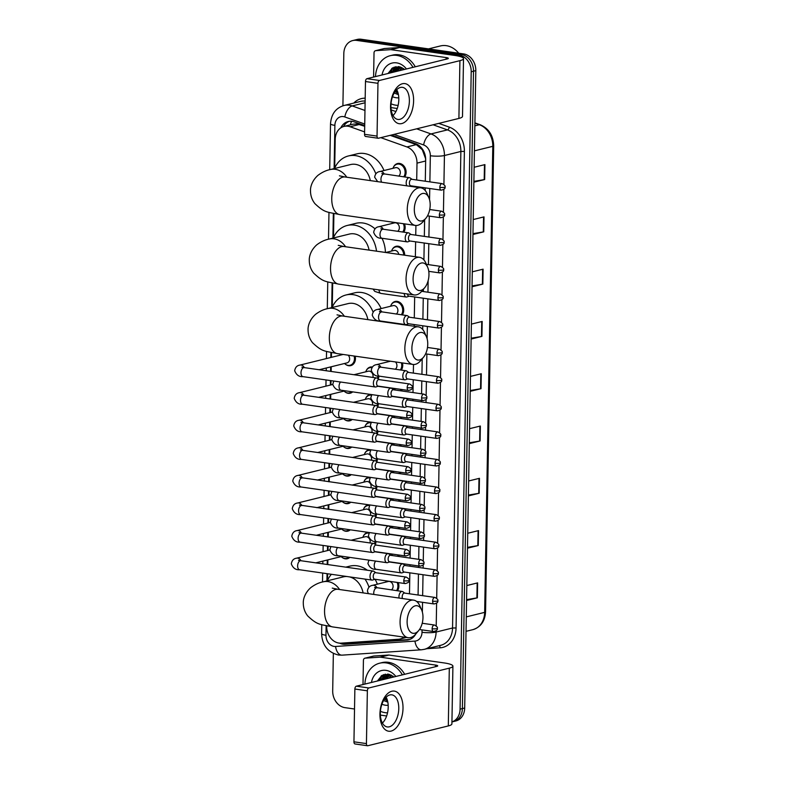 <?xml version="1.0" encoding="UTF-8"?>
<svg xmlns="http://www.w3.org/2000/svg" width="785" height="785" viewBox="0 0 785 785"><rect width="100%" height="100%" fill="white"/><g stroke="black" fill="none" stroke-linecap="round" stroke-linejoin="round"><path stroke-width="1.18" d="M404.501 223.862A8.105 6.565 76.2 0 1 403.716 232.164M392.098 249.787A8.105 6.565 76.2 0 1 396.072 246.304A8.105 6.565 76.2 0 1 398.152 246.205A8.105 6.565 76.2 0 1 404.667 255.203M391.136 304.963A8.105 6.565 76.2 0 1 395.11 301.479A8.105 6.565 76.2 0 1 397.181 301.381A8.105 6.565 76.2 0 1 403.068 306.66A8.105 6.565 76.2 0 1 402.273 314.922M402.46 362.945A8.105 6.565 76.2 0 1 401.302 370.098M401.655 389.478A8.105 6.565 76.2 0 1 402.077 391.018M401.174 417.07A8.105 6.565 76.2 0 1 401.596 418.601M400.684 444.653A8.105 6.565 76.2 0 1 401.115 446.184M400.203 472.236A8.105 6.565 76.2 0 1 400.635 473.777M399.722 499.829A8.105 6.565 76.2 0 1 400.154 501.36M399.241 527.412A8.105 6.565 76.2 0 1 399.673 528.943M398.76 554.995A8.105 6.565 76.2 0 1 399.192 556.536M398.28 582.588A8.105 6.565 76.2 0 1 397.455 590.781M393.54 167.028A8.105 6.565 76.2 0 1 397.514 163.545A8.105 6.565 76.2 0 1 399.594 163.447A8.105 6.565 76.2 0 1 405.482 168.726A8.105 6.565 76.2 0 1 404.677 176.988M366.291 370.549A8.105 6.565 76.2 0 1 370.255 367.066A8.105 6.565 76.2 0 1 372.335 366.968A8.105 6.565 76.2 0 1 372.375 366.968M378.851 376.084A8.105 6.565 76.2 0 1 378.262 378.939M378.37 403.667A8.105 6.565 76.2 0 1 377.781 406.522M377.889 431.259A8.105 6.565 76.2 0 1 377.3 434.115M377.408 458.842A8.105 6.565 76.2 0 1 376.82 461.698M376.928 486.425A8.105 6.565 76.2 0 1 376.339 489.281M376.447 514.018A8.105 6.565 76.2 0 1 375.858 516.873M375.966 541.601A8.105 6.565 76.2 0 1 375.377 544.456M355.163 356.174A8.105 6.565 76.2 0 1 350.728 365.624A8.105 6.565 76.2 0 1 348.648 365.722A8.105 6.565 76.2 0 1 345.596 364.377M352.691 391.872A8.105 6.565 76.2 0 1 350.247 393.207A8.105 6.565 76.2 0 1 348.167 393.305A8.105 6.565 76.2 0 1 345.115 391.97M352.21 419.465A8.105 6.565 76.2 0 1 349.767 420.799A8.105 6.565 76.2 0 1 347.686 420.897A8.105 6.565 76.2 0 1 344.635 419.553M351.719 447.048A8.105 6.565 76.2 0 1 349.286 448.382A8.105 6.565 76.2 0 1 347.205 448.48A8.105 6.565 76.2 0 1 344.144 447.136M351.238 474.64A8.105 6.565 76.2 0 1 348.805 475.965A8.105 6.565 76.2 0 1 346.725 476.063A8.105 6.565 76.2 0 1 343.663 474.729M350.758 502.223A8.105 6.565 76.2 0 1 348.324 503.558A8.105 6.565 76.2 0 1 346.244 503.656A8.105 6.565 76.2 0 1 343.182 502.312M350.277 529.806A8.105 6.565 76.2 0 1 347.843 531.141A8.105 6.565 76.2 0 1 345.763 531.239A8.105 6.565 76.2 0 1 342.702 529.895M349.796 557.399A8.105 6.565 76.2 0 1 347.363 558.724A8.105 6.565 76.2 0 1 345.282 558.822A8.105 6.565 76.2 0 1 342.221 557.487M364.691 126.297L357.263 123.922L353.064 124.187L344.056 126.395A15.2 12.305 -103.8 0 0 335.205 139.367L334.695 168.078M364.593 131.9L350.11 126.748A15.2 12.305 -103.8 0 0 347.951 126.218A15.2 12.305 -103.8 0 0 344.056 126.395M425.666 160.994L425.539 158.511L422.281 149.7L416.315 144.636L390.174 135.344M416.707 179.991L417.002 163.133A15.2 12.305 -103.8 0 0 406.934 146.942L380.794 137.65M409.485 593.784L409.849 572.834M409.966 566.201L409.986 564.729M410.104 558.096L410.329 545.251M410.447 538.618L410.476 537.146M410.584 530.513L410.81 517.658M410.928 511.025L410.957 509.553M411.065 502.92L411.291 490.075M411.409 483.442L411.438 481.97M411.546 475.337L411.772 462.493M411.889 455.849L411.919 454.387M412.037 447.754L412.253 434.9M412.37 428.267L412.4 426.795M412.517 420.161L412.733 407.317M412.851 400.684L412.881 399.212M412.998 392.578L413.224 379.734M413.332 373.091L413.489 364.505M414.156 326.246L414.186 324.558M414.294 317.925L414.666 296.975M415.363 256.734L415.628 241.8M415.746 235.166L415.913 225.472M416.58 187.222L416.59 186.624M326.707 625.88L326.697 626.342A15.2 12.305 -103.8 0 0 341.102 643.151L398.338 639.284A15.2 12.305 -103.8 0 0 400.065 639.019A15.2 12.305 -103.8 0 0 403.941 637.116M333.91 213.579L333.488 237.6M332.693 283.091L332.271 307.112M331.476 352.602L331.398 357.342M331.231 366.772L331.152 371.462M330.985 380.647L330.917 384.925M330.75 394.355L330.671 399.045M330.505 408.229L330.436 412.517M330.269 421.947L330.191 426.628M330.024 435.822L329.955 440.1M329.788 449.53L329.7 454.221M329.543 463.405L329.474 467.683M329.308 477.113L329.219 481.804M329.062 490.988L328.984 495.276M328.827 504.706L328.738 509.396M328.581 518.581L328.503 522.859M328.346 532.289L328.258 536.979M328.101 546.164L328.022 550.442M327.865 559.872L327.777 564.562M327.62 573.756L327.502 580.39M392.578 222.204A8.105 6.565 76.2 0 1 392.598 222.165A7.595 6.152 76.2 0 0 392.039 223.48M365.81 398.132A8.105 6.565 76.2 0 1 369.774 394.649A8.105 6.565 76.2 0 1 370.971 394.492M365.319 425.715A8.105 6.565 76.2 0 1 369.293 422.232A8.105 6.565 76.2 0 1 370.491 422.085M364.839 453.308A8.105 6.565 76.2 0 1 368.813 449.825A8.105 6.565 76.2 0 1 370.01 449.668M364.358 480.891A8.105 6.565 76.2 0 1 368.332 477.408A8.105 6.565 76.2 0 1 369.529 477.251M363.877 508.474A8.105 6.565 76.2 0 1 367.851 504.99A8.105 6.565 76.2 0 1 369.048 504.843M363.396 536.067A8.105 6.565 76.2 0 1 367.37 532.583A8.105 6.565 76.2 0 1 368.567 532.426M364.711 125.59L354.221 121.871A15.2 12.305 -103.8 0 0 352.053 121.332A15.2 12.305 -103.8 0 0 348.167 121.518A15.2 12.305 -103.8 0 0 340.818 127.837M343.487 126.562A15.2 12.305 76.2 0 1 349.335 121.302M387.496 700.691A20.263 16.416 76.2 0 1 385.18 698.218A20.263 16.416 76.2 0 0 387.496 700.691L384.699 698.836M380.156 680.32A20.263 16.416 76.2 0 1 381.137 675.983A20.263 16.416 76.2 0 0 380.156 680.32M398.093 93.189A20.263 16.416 76.2 0 1 395.787 90.717A20.263 16.416 76.2 0 0 398.093 93.189M390.763 72.828A20.263 16.416 76.2 0 1 391.744 68.481A20.263 16.416 76.2 0 0 390.763 72.828M342.908 105.808L343.82 53.537A15.2 12.305 76.2 0 1 352.671 40.575A15.2 12.305 76.2 0 1 356.567 40.388L458.98 55.038A15.2 12.305 76.2 0 1 471.206 71.769L460.079 709.14A15.2 12.305 76.2 0 1 451.934 721.906M354.526 709.012L344.919 707.638A15.2 12.305 76.2 0 1 332.693 690.918L333.35 653.463M352.671 40.575L357.293 39.436A15.2 12.305 76.2 0 1 361.178 39.25L463.592 53.91L461.286 54.469A15.2 12.305 76.2 0 1 473.512 71.2L462.385 708.58A15.2 12.305 76.2 0 1 453.524 721.543A15.2 12.305 76.2 0 0 462.385 708.58L473.512 71.2A15.2 12.305 76.2 0 0 461.286 54.469L358.873 39.819L461.286 54.469L458.98 55.038M354.977 40.006A15.2 12.305 76.2 0 1 358.873 39.819A15.2 12.305 76.2 0 0 354.977 40.006M382.462 679.761A20.263 16.416 76.2 0 1 382.903 677.278A20.263 16.416 76.2 0 0 382.462 679.761L383.953 676.238M383.1 676.533A20.263 16.416 76.2 0 1 383.747 674.58A20.263 16.416 76.2 0 0 383.1 676.533M393.069 72.259A20.263 16.416 76.2 0 1 393.511 69.777A20.263 16.416 76.2 0 0 393.069 72.259M393.707 69.031A20.263 16.416 76.2 0 1 394.355 67.078A20.263 16.416 76.2 0 0 393.707 69.031M425.293 181.217L425.666 159.865A15.2 12.305 -103.8 0 0 415.608 143.684L391.342 135.059M417.944 602.733L417.954 601.653M418.071 595.02L418.444 574.061M418.552 567.427L418.582 565.956M418.699 559.322L418.925 546.478M419.033 539.844L419.062 538.373M419.18 531.739L419.406 518.895M419.524 512.252L419.543 510.79M419.661 504.156L419.887 491.302M420.004 484.669L420.024 483.197M420.142 476.564L420.367 463.719M420.485 457.086L420.505 455.614M420.623 448.981L420.848 436.136M420.966 429.493L420.986 428.031M421.103 421.388L421.329 408.543M421.447 401.91L421.466 400.438M421.584 393.805L421.81 380.96M421.928 374.327L422.202 358.784M422.713 329.455L422.772 325.785M422.889 319.152L423.252 298.202M423.37 291.569L423.409 289.272M423.92 259.943L424.214 243.026M424.332 236.393L424.626 219.761M425.136 190.431L425.185 187.85M339.581 643.141A15.2 12.305 -103.8 0 0 345.106 644.259L406.944 640.079A15.2 12.305 -103.8 0 0 408.661 639.814A15.2 12.305 -103.8 0 0 415.658 634.182M409.799 639.461A15.2 12.305 76.2 0 1 409.25 639.51L347.412 643.69A15.2 12.305 76.2 0 1 342.957 643.033M392.431 68.001A20.263 16.416 -103.8 0 0 391.45 71.847M381.834 675.502A20.263 16.416 -103.8 0 0 380.853 679.349M463.592 53.91A15.2 12.305 76.2 0 1 475.818 70.63L464.691 708.011A15.2 12.305 76.2 0 1 455.84 720.973L451.934 721.935M468.409 495.07L478.732 493.343A4.053 0.736 1 0 0 479.184 493.255L468.39 495.904M468.655 480.969L479.449 478.31L479.184 493.255M467.497 547.351L477.82 545.624A4.053 0.736 1 0 0 478.271 545.536L467.477 548.195M467.742 533.25L478.536 530.601L478.271 545.536M466.584 599.642L476.907 597.915A4.053 0.736 1 0 0 477.358 597.817L466.565 600.476M466.83 585.541L477.623 582.882L477.358 597.817M471.147 338.217L481.47 336.49A4.053 0.736 1 0 0 481.921 336.392L471.128 339.051M471.392 324.117L482.186 321.457L481.921 336.392M472.06 285.926L482.382 284.199A4.053 0.736 1 0 0 482.834 284.111L472.04 286.77M472.305 271.826L483.099 269.176L482.834 284.111M472.972 233.645L483.295 231.918A4.053 0.736 1 0 0 483.746 231.83L472.953 234.48M473.218 219.545L484.011 216.886L483.746 231.83M473.885 181.355L484.208 179.637A4.053 0.736 1 0 0 484.659 179.539L473.865 182.198M474.13 167.264L484.924 164.605L484.659 179.539M469.322 442.779L479.645 441.052A4.053 0.736 1 0 0 480.096 440.964L469.302 443.623M469.567 428.679L480.361 426.029L480.096 440.964M470.235 390.498L480.557 388.771A4.053 0.736 1 0 0 481.009 388.683L470.215 391.332M470.48 376.398L481.274 373.738L481.009 388.683M390.537 106.495A20.263 11.294 -81.9 0 1 402.42 83.74A20.263 11.294 -81.9 0 1 413.607 100.823A20.263 11.294 -81.9 0 1 401.724 123.579A20.263 11.294 -81.9 0 1 390.537 106.495M409.377 101.108A16.21 9.037 98.1 0 0 402.45 87.341A16.21 9.037 98.1 0 0 390.92 105.651A16.21 9.037 98.1 0 0 397.858 119.428A16.21 9.037 98.1 0 0 409.377 101.108M396.719 89.686A16.21 9.037 -81.9 0 1 398.819 99.597A16.21 9.037 -81.9 0 1 393.02 115.572M373.601 77.048L374.023 52.87A2.532 2.051 -103.8 0 1 375.505 50.701L384.15 48.572A2.532 2.051 76.2 0 1 384.444 48.533L399.251 47.532A2.532 2.051 76.2 0 1 399.614 47.542L454.8 55.441A20.263 3.689 -179 0 1 463.513 58.639A20.263 3.689 -179 0 1 459.912 60.661L379.449 80.472A2.532 1.413 98.1 0 0 377.968 83.318L365.476 81.532A2.532 1.413 -81.9 0 1 366.958 78.686L447.421 58.875A5.063 0.922 1 0 0 448.323 58.375A5.063 0.922 1 0 0 446.145 57.57L390.959 49.671A2.532 2.051 -103.8 0 0 390.596 49.661L375.789 50.662A2.532 2.051 -103.8 0 0 375.505 50.701M463.513 58.639L462.512 116.396A20.263 3.689 -179 0 1 458.901 118.427L378.439 138.238A2.532 1.413 98.1 0 1 378.125 138.248A2.532 1.413 98.1 0 1 377.045 136.099L377.968 83.318M365.957 136.443A2.532 1.413 -81.9 0 1 365.633 136.462A2.532 1.413 -81.9 0 1 364.554 134.313L365.476 81.532M397.23 108.477L390.959 107.584M428.502 48.886L440.444 45.942A22.794 18.467 76.2 0 1 446.282 45.667A22.794 18.467 76.2 0 1 458.705 53.203M393.207 72.22A22.794 18.467 76.2 0 1 393.501 69.816M398.123 105.367A25.326 20.518 76.2 0 1 395.856 105.19A25.326 20.518 76.2 0 1 391.018 103.806M375.495 76.587A25.326 20.518 76.2 0 1 390.233 55.696A25.326 20.518 76.2 0 1 396.729 55.392A25.326 20.518 76.2 0 1 412.988 67.353M390.233 55.696L392.549 55.127A25.326 20.518 76.2 0 1 399.035 54.822A25.326 20.518 76.2 0 1 415.294 66.784M404.569 69.423L399.114 66.715L392.51 67.961L388.006 73.505M382.04 74.977A17.731 14.356 76.2 0 1 396.592 62.859A17.731 14.356 76.2 0 1 406.453 68.962M398.79 97.791A17.731 14.356 76.2 0 1 395.983 97.713A17.731 14.356 76.2 0 1 392.529 96.722M398.741 66.647L390.989 72.769M398.083 66.813L391.705 72.593M396.189 90.236L397.328 90.913M398.947 66.686L397.72 66.892M395.836 90.658L397.563 91.521M399.339 66.754L394.59 71.886M399.084 66.705L393.874 72.063M400.605 67.088L397.475 71.17M400.262 66.98L396.759 71.347M402.097 67.726L400.36 70.464M401.704 67.53L399.643 70.64M403.755 68.756L403.245 69.757M403.323 68.452L402.519 69.934M394.198 93.032L397.72 94.386M397.916 66.862L397.318 67.736M396.788 68.638L395.571 71.641M395.728 66.715L394.433 68.442M393.903 69.355L392.686 72.348M392.284 68.099L389.802 73.064M395.12 91.58L398.172 93.484M398.397 66.607L397.858 67.363M397.445 68.03L395.934 71.553M396.052 66.666L394.973 68.069M394.561 68.737L393.049 72.259M392.843 67.765L390.165 72.976M395.297 91.335L398.103 93.199M414.313 209.173A13.924 7.762 98.1 0 0 425.941 218.171A13.924 7.762 98.1 0 0 430.18 205.268A13.924 7.762 98.1 0 0 428.865 197.732A13.924 7.762 98.1 0 0 420.073 194.749A13.924 7.762 98.1 0 0 414.313 209.173M425.941 218.171L423.125 221.566A18.997 10.588 -81.9 0 1 415.393 225.423A18.997 10.588 -81.9 0 1 407.268 209.281A18.997 10.588 -81.9 0 1 420.77 187.821A18.997 10.588 -81.9 0 1 427.109 193.689L428.865 197.732M370.294 180.599A18.997 15.386 -103.8 0 0 355.409 164.34A18.997 15.386 -103.8 0 0 350.542 164.565L330.348 169.54C326.246 170.306 322.125 172.229 317.984 175.32C311.341 181.237 310.32 188.096 310.497 190.696C310.487 195.593 311.969 199.92 314.932 203.668C325.049 213.206 327.011 211.783 339.876 214.619L415.393 225.423M334.508 168.51A27.858 22.569 76.2 0 1 348.422 155.96A27.858 22.569 76.2 0 1 355.556 155.626A27.858 22.569 76.2 0 1 375.809 173.789M348.422 155.96L357.067 153.831A27.858 22.569 76.2 0 1 364.211 153.497A27.858 22.569 76.2 0 1 384.012 170.522M413.096 278.685A13.924 7.762 98.1 0 0 424.724 287.693A13.924 7.762 98.1 0 0 428.963 274.779A13.924 7.762 98.1 0 0 427.648 267.253A13.924 7.762 98.1 0 0 418.866 264.27A13.924 7.762 98.1 0 0 413.096 278.685M424.724 287.693L421.908 291.078A18.997 10.588 -81.9 0 1 414.176 294.934A18.997 10.588 -81.9 0 1 406.051 278.793A18.997 10.588 -81.9 0 1 419.563 257.333A18.997 10.588 -81.9 0 1 425.902 263.201L427.648 267.253M369.078 250.111A18.997 15.386 -103.8 0 0 354.192 233.851A18.997 15.386 -103.8 0 0 349.325 234.077L329.141 239.052C325.029 239.817 320.908 241.741 316.767 244.832C310.134 250.749 309.113 257.608 309.28 260.208C309.28 265.104 310.752 269.432 313.725 273.18C323.832 282.728 325.795 281.295 338.659 284.131L414.176 294.934M333.301 238.022A27.858 22.569 76.2 0 1 347.205 225.472A27.858 22.569 76.2 0 1 354.339 225.138A27.858 22.569 76.2 0 1 376.515 251.171M347.205 225.472L355.86 223.342A27.858 22.569 76.2 0 1 362.994 223.009A27.858 22.569 76.2 0 1 374.965 228.818M382.001 238.267A27.858 22.569 76.2 0 1 385.415 252.446M411.889 348.197A13.924 7.762 98.1 0 0 423.517 357.204A13.924 7.762 98.1 0 0 427.746 344.291A13.924 7.762 98.1 0 0 426.441 336.765A13.924 7.762 98.1 0 0 417.649 333.782A13.924 7.762 98.1 0 0 411.889 348.197M423.517 357.204L420.691 360.59A18.997 10.588 -81.9 0 1 412.969 364.446A18.997 10.588 -81.9 0 1 404.844 348.314A18.997 10.588 -81.9 0 1 418.346 326.845A18.997 10.588 -81.9 0 1 424.685 332.722L426.441 336.765M367.871 319.623A18.997 15.386 -103.8 0 0 352.975 303.363A18.997 15.386 -103.8 0 0 348.108 303.599L327.924 308.564C323.812 309.329 319.691 311.252 315.55 314.343C308.917 320.26 307.897 327.119 308.063 329.72C308.063 334.616 309.545 338.943 312.509 342.692C322.615 352.239 324.578 350.816 337.452 353.642L412.969 364.446M332.084 307.543A27.858 22.569 76.2 0 1 345.989 294.983A27.858 22.569 76.2 0 1 353.132 294.65A27.858 22.569 76.2 0 1 373.111 312.106M345.989 294.983L354.643 292.854A27.858 22.569 76.2 0 1 361.787 292.52A27.858 22.569 76.2 0 1 381.157 308.564M375.142 319.515A27.858 22.569 76.2 0 1 375.308 320.682M407.121 621.475A13.924 7.762 98.1 0 0 418.748 630.473A13.924 7.762 98.1 0 0 422.978 617.569A13.924 7.762 98.1 0 0 421.673 610.033A13.924 7.762 98.1 0 0 412.881 607.05A13.924 7.762 98.1 0 0 407.121 621.475M418.748 630.473L415.922 633.868A18.997 10.588 -81.9 0 1 408.19 637.724A18.997 10.588 -81.9 0 1 400.075 621.583A18.997 10.588 -81.9 0 1 413.577 600.123A18.997 10.588 -81.9 0 1 419.916 605.991L421.673 610.033M346.97 576.524A18.997 15.386 -103.8 0 0 343.339 576.867L323.155 581.842C319.044 582.607 314.922 584.531 310.781 587.622C304.148 593.538 303.128 600.397 303.295 602.998C303.295 607.894 304.776 612.221 307.74 615.97C317.846 625.508 319.809 624.085 332.683 626.921L408.19 637.724M327.316 580.812A27.858 22.569 76.2 0 1 331.417 574.296M345.783 567.143L349.875 566.132A27.858 22.569 76.2 0 1 357.008 565.799A27.858 22.569 76.2 0 1 367.292 570.224M363.092 592.901A18.997 15.386 -103.8 0 0 349.443 576.877M365.005 579.104A27.858 22.569 76.2 0 1 368.989 587.151M375.073 579.261A27.858 22.569 76.2 0 1 377.349 584.177M354.084 356.027A7.595 6.152 76.2 0 1 350.031 365.27A7.595 6.152 76.2 0 1 348.089 365.368A7.595 6.152 76.2 0 1 344.527 363.494M379.204 379.616L377.31 378.252A4.563 2.541 98.1 0 0 376.633 377.968A4.563 2.541 98.1 0 0 376.064 377.997A4.563 2.541 98.1 0 0 373.385 383.119A4.563 2.541 98.1 0 0 375.338 386.995A4.563 2.541 98.1 0 0 375.907 386.966A4.563 2.541 98.1 0 0 376.074 386.917A4.563 2.541 98.1 0 0 376.231 386.848M407.16 387.672A3.297 1.835 98.1 0 1 409.505 383.953L378.949 379.577A3.297 1.835 98.1 0 0 378.537 379.606A3.297 1.835 98.1 0 0 376.614 383.296A3.297 1.835 98.1 0 0 378.017 386.102L408.573 390.469C411.615 389.733 412.871 388.663 412.331 387.27A3.297 0.599 1 0 1 411.742 387.604A3.297 0.599 -179 0 1 407.16 387.672A3.297 1.835 98.1 0 0 408.573 390.469M348.206 355.183A4.563 3.689 76.2 0 1 349.59 359.707A4.563 3.689 76.2 0 1 346.999 362.886L319.152 369.745M351.7 391.735A7.595 6.152 76.2 0 1 349.551 392.863A7.595 6.152 76.2 0 1 347.598 392.951A7.595 6.152 76.2 0 1 344.046 391.087M378.723 407.199L376.829 405.835A4.563 2.541 98.1 0 0 376.152 405.551A4.563 2.541 98.1 0 0 375.583 405.59A4.563 2.541 98.1 0 0 372.904 410.702A4.563 2.541 98.1 0 0 374.857 414.578A4.563 2.541 98.1 0 0 375.426 414.549A4.563 2.541 98.1 0 0 375.583 414.5A4.563 2.541 98.1 0 0 375.75 414.441M406.679 415.255A3.297 1.835 98.1 0 1 409.024 411.536L378.468 407.17A3.297 1.835 98.1 0 0 378.056 407.189A3.297 1.835 98.1 0 0 376.123 410.889A3.297 1.835 98.1 0 0 377.536 413.685L408.092 418.062C411.134 417.316 412.39 416.246 411.85 414.853A3.297 0.599 1 0 1 411.262 415.186A3.297 0.599 -179 0 1 406.679 415.255A3.297 1.835 98.1 0 0 408.092 418.062M351.219 419.318A7.595 6.152 76.2 0 1 349.07 420.446A7.595 6.152 76.2 0 1 347.117 420.534A7.595 6.152 76.2 0 1 343.565 418.67M378.242 434.792L376.349 433.418A4.563 2.541 98.1 0 0 375.672 433.143A4.563 2.541 98.1 0 0 375.102 433.173A4.563 2.541 98.1 0 0 372.424 438.295A4.563 2.541 98.1 0 0 374.376 442.171A4.563 2.541 98.1 0 0 374.945 442.132A4.563 2.541 98.1 0 0 375.102 442.083A4.563 2.541 98.1 0 0 375.269 442.024M406.198 442.848A3.297 1.835 98.1 0 1 408.543 439.129L377.987 434.753A3.297 1.835 98.1 0 0 377.575 434.772A3.297 1.835 98.1 0 0 375.642 438.472A3.297 1.835 98.1 0 0 377.055 441.268L407.611 445.644C410.653 444.899 411.909 443.839 411.369 442.446A3.297 0.599 1 0 1 410.781 442.769A3.297 0.599 -179 0 1 406.198 442.848A3.297 1.835 98.1 0 0 407.611 445.644M350.738 446.91A7.595 6.152 76.2 0 1 348.589 448.029A7.595 6.152 76.2 0 1 346.636 448.127A7.595 6.152 76.2 0 1 343.074 446.253M377.762 462.375L375.868 461.011A4.563 2.541 98.1 0 0 375.191 460.726A4.563 2.541 98.1 0 0 374.622 460.756A4.563 2.541 98.1 0 0 371.943 465.878A4.563 2.541 98.1 0 0 373.896 469.754A4.563 2.541 98.1 0 0 374.465 469.724A4.563 2.541 98.1 0 0 374.622 469.675A4.563 2.541 98.1 0 0 374.779 469.607M405.717 470.431A3.297 1.835 98.1 0 1 408.063 466.712L377.507 462.336A3.297 1.835 98.1 0 0 377.094 462.365A3.297 1.835 98.1 0 0 375.161 466.064A3.297 1.835 98.1 0 0 376.574 468.861L407.13 473.227C410.172 472.491 411.428 471.422 410.889 470.029A3.297 0.599 1 0 1 410.3 470.362A3.297 0.599 -179 0 1 405.717 470.431A3.297 1.835 98.1 0 0 407.13 473.227M350.257 474.493A7.595 6.152 76.2 0 1 348.108 475.622A7.595 6.152 76.2 0 1 346.156 475.71A7.595 6.152 76.2 0 1 342.594 473.846M377.281 489.958L375.387 488.594A4.563 2.541 98.1 0 0 374.71 488.319A4.563 2.541 98.1 0 0 374.141 488.349A4.563 2.541 98.1 0 0 371.462 493.471A4.563 2.541 98.1 0 0 373.415 497.337A4.563 2.541 98.1 0 0 373.984 497.307A4.563 2.541 98.1 0 0 374.141 497.258A4.563 2.541 98.1 0 0 374.298 497.199M405.237 498.024A3.297 1.835 98.1 0 1 407.582 494.295L377.026 489.928A3.297 1.835 98.1 0 0 376.614 489.948A3.297 1.835 98.1 0 0 374.68 493.647A3.297 1.835 98.1 0 0 376.093 496.444L406.65 500.82C409.691 500.074 410.938 499.005 410.408 497.611A3.297 0.599 1 0 1 409.819 497.945A3.297 0.599 -179 0 1 405.237 498.024A3.297 1.835 98.1 0 0 406.65 500.82M349.767 502.076A7.595 6.152 76.2 0 1 347.627 503.205A7.595 6.152 76.2 0 1 345.675 503.293A7.595 6.152 76.2 0 1 342.113 501.429M376.8 517.551L374.906 516.187A4.563 2.541 98.1 0 0 374.219 515.902A4.563 2.541 98.1 0 0 373.66 515.931A4.563 2.541 98.1 0 0 370.981 521.054A4.563 2.541 98.1 0 0 372.934 524.929A4.563 2.541 98.1 0 0 373.503 524.89A4.563 2.541 98.1 0 0 373.66 524.851A4.563 2.541 98.1 0 0 373.817 524.782M404.756 525.607A3.297 1.835 98.1 0 1 407.101 521.888L376.545 517.511A3.297 1.835 98.1 0 0 376.133 517.531A3.297 1.835 98.1 0 0 374.2 521.23A3.297 1.835 98.1 0 0 375.613 524.027L406.169 528.403C409.211 527.657 410.457 526.598 409.927 525.204A3.297 0.599 1 0 1 409.338 525.528A3.297 0.599 -179 0 1 404.756 525.607A3.297 1.835 98.1 0 0 406.169 528.403M349.286 529.669A7.595 6.152 76.2 0 1 347.137 530.788A7.595 6.152 76.2 0 1 345.194 530.886A7.595 6.152 76.2 0 1 341.632 529.021M376.319 545.133L374.416 543.769A4.563 2.541 98.1 0 0 373.738 543.485A4.563 2.541 98.1 0 0 373.179 543.514A4.563 2.541 98.1 0 0 370.5 548.636A4.563 2.541 98.1 0 0 372.453 552.512A4.563 2.541 98.1 0 0 373.022 552.483A4.563 2.541 98.1 0 0 373.179 552.434A4.563 2.541 98.1 0 0 373.336 552.365M404.275 553.189A3.297 1.835 98.1 0 1 406.62 549.471L376.064 545.094A3.297 1.835 98.1 0 0 375.652 545.124A3.297 1.835 98.1 0 0 373.719 548.823A3.297 1.835 98.1 0 0 375.132 551.619L405.688 555.986C408.73 555.25 409.976 554.181 409.446 552.787A3.297 0.599 1 0 1 408.857 553.121A3.297 0.599 -179 0 1 404.275 553.189A3.297 1.835 98.1 0 0 405.688 555.986M348.805 557.252A7.595 6.152 76.2 0 1 346.656 558.38A7.595 6.152 76.2 0 1 344.713 558.469A7.595 6.152 76.2 0 1 341.151 556.604M375.838 572.726L373.935 571.352A4.563 2.541 98.1 0 0 373.258 571.078A4.563 2.541 98.1 0 0 372.689 571.107A4.563 2.541 98.1 0 0 370.02 576.229A4.563 2.541 98.1 0 0 371.972 580.095A4.563 2.541 98.1 0 0 372.541 580.066A4.563 2.541 98.1 0 0 372.698 580.017A4.563 2.541 98.1 0 0 372.855 579.958M403.794 580.782A3.297 1.835 98.1 0 1 406.139 577.053L375.583 572.687A3.297 1.835 98.1 0 0 375.171 572.707A3.297 1.835 98.1 0 0 373.238 576.406A3.297 1.835 98.1 0 0 374.651 579.202L405.197 583.579C408.249 582.833 409.495 581.764 408.956 580.37A3.297 0.599 1 0 1 408.377 580.704A3.297 0.599 -179 0 1 403.794 580.782A3.297 1.835 98.1 0 0 405.197 583.579M353.966 374.72L368.224 371.217A4.563 3.689 76.2 0 1 369.392 371.158A4.563 3.689 76.2 0 1 372.885 377.428M393.619 389.802L391.715 388.438A4.563 2.541 98.1 0 0 391.038 388.153A4.563 2.541 98.1 0 0 390.469 388.183A4.563 2.541 98.1 0 0 387.819 392.804A4.563 2.541 98.1 0 0 389.752 397.181A4.563 2.541 98.1 0 0 390.312 397.151A4.563 2.541 98.1 0 0 390.479 397.102A4.563 2.541 98.1 0 0 390.636 397.033M365.751 371.825A7.595 6.152 76.2 0 1 369.804 367.694A7.595 6.152 76.2 0 1 371.747 367.606A7.595 6.152 76.2 0 1 371.923 367.635M421.574 397.858A3.297 1.835 98.1 0 1 423.92 394.139L393.363 389.762A3.297 1.835 98.1 0 0 392.951 389.792A3.297 1.835 98.1 0 0 391.018 393.491A3.297 1.835 98.1 0 0 392.421 396.288L422.978 400.654C426.029 399.918 427.275 398.849 426.736 397.455A3.297 0.599 1 0 1 426.157 397.789A3.297 0.599 -179 0 1 421.574 397.858A3.297 1.835 98.1 0 0 422.978 400.654M377.86 375.907A7.595 6.152 76.2 0 1 377.477 378.37M353.476 402.312L367.743 398.8A4.563 3.689 76.2 0 1 368.911 398.741A4.563 3.689 76.2 0 1 372.404 405.021M393.138 417.394L391.234 416.021A4.563 2.541 98.1 0 0 390.557 415.746A4.563 2.541 98.1 0 0 389.988 415.775A4.563 2.541 98.1 0 0 387.339 420.397A4.563 2.541 98.1 0 0 389.272 424.763A4.563 2.541 98.1 0 0 389.831 424.734A4.563 2.541 98.1 0 0 389.998 424.685A4.563 2.541 98.1 0 0 390.155 424.626M365.27 399.408A7.595 6.152 76.2 0 1 369.323 395.277A7.595 6.152 76.2 0 1 371.266 395.189A7.595 6.152 76.2 0 1 371.442 395.218M421.094 425.45A3.297 1.835 98.1 0 1 423.429 421.722L392.873 417.355A3.297 1.835 98.1 0 0 392.471 417.375A3.297 1.835 98.1 0 0 390.537 421.074A3.297 1.835 98.1 0 0 391.941 423.871L422.497 428.247C425.539 427.501 426.795 426.432 426.255 425.038A3.297 0.599 1 0 1 425.676 425.372A3.297 0.599 -179 0 1 421.094 425.45A3.297 1.835 98.1 0 0 422.497 428.247M377.379 403.49A7.595 6.152 76.2 0 1 376.996 405.953M352.995 429.895L367.262 426.383A4.563 3.689 76.2 0 1 368.43 426.334A4.563 3.689 76.2 0 1 371.913 432.604M392.657 444.977L390.753 443.613A4.563 2.541 98.1 0 0 390.076 443.329A4.563 2.541 98.1 0 0 389.507 443.358A4.563 2.541 98.1 0 0 386.858 447.98A4.563 2.541 98.1 0 0 388.791 452.356A4.563 2.541 98.1 0 0 389.35 452.327A4.563 2.541 98.1 0 0 389.517 452.278A4.563 2.541 98.1 0 0 389.674 452.209M364.789 426.991A7.595 6.152 76.2 0 1 368.842 422.87A7.595 6.152 76.2 0 1 370.785 422.772A7.595 6.152 76.2 0 1 370.962 422.801M420.613 453.033A3.297 1.835 98.1 0 1 422.948 449.314L392.392 444.938A3.297 1.835 98.1 0 0 391.99 444.958A3.297 1.835 98.1 0 0 390.057 448.657A3.297 1.835 98.1 0 0 391.46 451.453L422.016 455.83C425.058 455.094 426.314 454.024 425.774 452.631A3.297 0.599 1 0 1 425.195 452.955A3.297 0.599 -179 0 1 420.613 453.033A3.297 1.835 98.1 0 0 422.016 455.83M376.898 431.073A7.595 6.152 76.2 0 1 376.515 433.546M352.514 457.488L366.781 453.975A4.563 3.689 76.2 0 1 367.949 453.916A4.563 3.689 76.2 0 1 371.433 460.187M392.176 472.56L390.273 471.196A4.563 2.541 98.1 0 0 389.596 470.912A4.563 2.541 98.1 0 0 389.026 470.941A4.563 2.541 98.1 0 0 386.377 475.573A4.563 2.541 98.1 0 0 388.3 479.939A4.563 2.541 98.1 0 0 388.869 479.91A4.563 2.541 98.1 0 0 389.036 479.861A4.563 2.541 98.1 0 0 389.193 479.792M364.309 454.584A7.595 6.152 76.2 0 1 368.361 450.453A7.595 6.152 76.2 0 1 370.304 450.364A7.595 6.152 76.2 0 1 370.481 450.394M420.132 480.616A3.297 1.835 98.1 0 1 422.467 476.897L391.911 472.521A3.297 1.835 98.1 0 0 391.509 472.55A3.297 1.835 98.1 0 0 389.576 476.25A3.297 1.835 98.1 0 0 390.979 479.046L421.535 483.413C424.577 482.677 425.833 481.607 425.293 480.214A3.297 0.599 1 0 1 424.714 480.548A3.297 0.599 -179 0 1 420.132 480.616A3.297 1.835 98.1 0 0 421.535 483.413M376.417 458.666A7.595 6.152 76.2 0 1 376.035 461.129M352.033 485.071L366.301 481.558A4.563 3.689 76.2 0 1 367.468 481.509A4.563 3.689 76.2 0 1 370.952 487.779M391.695 500.153L389.792 498.779A4.563 2.541 98.1 0 0 389.115 498.504A4.563 2.541 98.1 0 0 388.546 498.534A4.563 2.541 98.1 0 0 385.896 503.156A4.563 2.541 98.1 0 0 387.819 507.522A4.563 2.541 98.1 0 0 388.389 507.493A4.563 2.541 98.1 0 0 388.555 507.444A4.563 2.541 98.1 0 0 388.712 507.385M363.818 482.167A7.595 6.152 76.2 0 1 367.88 478.045A7.595 6.152 76.2 0 1 369.823 477.947A7.595 6.152 76.2 0 1 369.99 477.977M419.651 508.209A3.297 1.835 98.1 0 1 421.987 504.49L391.43 500.114A3.297 1.835 98.1 0 0 391.018 500.133A3.297 1.835 98.1 0 0 389.095 503.833A3.297 1.835 98.1 0 0 390.498 506.629L421.054 511.006C424.096 510.26 425.352 509.19 424.813 507.797A3.297 0.599 1 0 1 424.224 508.13A3.297 0.599 -179 0 1 419.651 508.209A3.297 1.835 98.1 0 0 421.054 511.006M375.936 486.249A7.595 6.152 76.2 0 1 375.544 488.712M351.552 512.654L365.81 509.141A4.563 3.689 76.2 0 1 366.988 509.092A4.563 3.689 76.2 0 1 370.471 515.362M391.215 527.736L389.311 526.372A4.563 2.541 98.1 0 0 388.634 526.087A4.563 2.541 98.1 0 0 388.065 526.117A4.563 2.541 98.1 0 0 385.415 530.738A4.563 2.541 98.1 0 0 387.339 535.115A4.563 2.541 98.1 0 0 387.908 535.085A4.563 2.541 98.1 0 0 388.075 535.036A4.563 2.541 98.1 0 0 388.232 534.968M363.337 509.759A7.595 6.152 76.2 0 1 367.4 505.628A7.595 6.152 76.2 0 1 369.342 505.54A7.595 6.152 76.2 0 1 369.509 505.56M419.17 535.792A3.297 1.835 98.1 0 1 421.506 532.073L390.95 527.697A3.297 1.835 98.1 0 0 390.537 527.716A3.297 1.835 98.1 0 0 388.614 531.416A3.297 1.835 98.1 0 0 390.017 534.212L420.574 538.588C423.615 537.853 424.871 536.783 424.332 535.39A3.297 0.599 1 0 1 423.743 535.713A3.297 0.599 -179 0 1 419.17 535.792A3.297 1.835 98.1 0 0 420.574 538.588M375.456 513.832A7.595 6.152 76.2 0 1 375.063 516.304M351.072 540.247L365.329 536.734A4.563 3.689 76.2 0 1 366.497 536.675A4.563 3.689 76.2 0 1 369.99 542.955M390.734 555.319L388.83 553.955A4.563 2.541 98.1 0 0 388.153 553.67A4.563 2.541 98.1 0 0 387.584 553.71A4.563 2.541 98.1 0 0 384.935 558.331A4.563 2.541 98.1 0 0 386.858 562.698A4.563 2.541 98.1 0 0 387.427 562.668A4.563 2.541 98.1 0 0 387.594 562.619A4.563 2.541 98.1 0 0 387.751 562.551M362.856 537.342A7.595 6.152 76.2 0 1 366.919 533.211A7.595 6.152 76.2 0 1 368.862 533.123A7.595 6.152 76.2 0 1 369.028 533.152M418.69 563.375A3.297 1.835 98.1 0 1 421.025 559.656L390.469 555.289A3.297 1.835 98.1 0 0 390.057 555.309A3.297 1.835 98.1 0 0 388.133 559.008A3.297 1.835 98.1 0 0 389.537 561.805L420.093 566.171C423.135 565.435 424.391 564.366 423.851 562.973A3.297 0.599 1 0 1 423.262 563.306A3.297 0.599 -179 0 1 418.69 563.375A3.297 1.835 98.1 0 0 420.093 566.171M374.975 541.424A7.595 6.152 76.2 0 1 374.582 543.887M377.673 181.649L374.641 177.204C375.21 173.819 376.967 171.925 379.911 171.532L395.483 167.696A4.563 3.689 76.2 0 1 396.651 167.647A4.563 3.689 76.2 0 1 400.173 171.307A4.563 3.689 76.2 0 1 398.623 176.125M412.007 179.314L410.104 177.95A4.563 2.541 98.1 0 0 409.427 177.665A4.563 2.541 98.1 0 0 408.857 177.704A4.563 2.541 98.1 0 0 406.404 181.08A4.563 2.541 98.1 0 0 406.915 185.839M393.01 168.304A7.595 6.152 76.2 0 1 397.063 164.183A7.595 6.152 76.2 0 1 399.006 164.085A7.595 6.152 76.2 0 1 404.54 169.079A7.595 6.152 76.2 0 1 403.725 176.851M439.835 187.36A3.297 1.835 98.1 0 1 442.181 183.631L411.742 179.284A3.297 1.835 98.1 0 0 411.34 179.304A3.297 1.835 98.1 0 0 409.407 183.003A3.297 1.835 98.1 0 0 410.81 185.8L441.248 190.156C444.29 189.411 445.537 188.341 445.007 186.948A3.297 0.599 1 0 1 444.418 187.281A3.297 0.599 -179 0 1 439.835 187.36A3.297 1.835 98.1 0 0 441.248 190.156M381.932 229.622L380.892 228.729L383.237 229.23A4.563 2.541 98.1 0 0 382.668 229.259A4.563 2.541 98.1 0 0 379.999 234.666A4.563 2.541 98.1 0 0 381.942 238.257C378.115 238.581 375.367 236.619 373.68 232.38C374.249 228.994 375.995 227.1 378.939 226.708L394.512 222.871A4.563 3.689 76.2 0 1 395.679 222.812A4.563 3.689 76.2 0 1 399.212 226.482A4.563 3.689 76.2 0 1 397.661 231.3M411.046 234.489L409.142 233.125A4.563 2.541 98.1 0 0 408.465 232.841A4.563 2.541 98.1 0 0 407.896 232.87A4.563 2.541 98.1 0 0 405.246 237.492A4.563 2.541 98.1 0 0 407.17 241.868A4.563 2.541 98.1 0 0 407.739 241.839A4.563 2.541 98.1 0 0 407.906 241.79A4.563 2.541 98.1 0 0 408.063 241.721M438.874 242.526A3.297 1.835 98.1 0 1 441.209 238.807L410.781 234.45A3.297 1.835 98.1 0 0 410.369 234.48A3.297 1.835 98.1 0 0 408.445 238.169A3.297 1.835 98.1 0 0 409.849 240.975L440.277 245.322C443.319 244.586 444.575 243.517 444.035 242.123A3.297 0.599 1 0 1 443.456 242.457A3.297 0.599 -179 0 1 438.874 242.526A3.297 1.835 98.1 0 0 440.277 245.322M403.353 223.705A7.595 6.152 76.2 0 1 402.764 232.026M385.759 252.495L394.031 250.454A4.563 3.689 76.2 0 1 395.198 250.405A4.563 3.689 76.2 0 1 398.79 254.36M391.558 251.072A7.595 6.152 76.2 0 1 395.611 246.941A7.595 6.152 76.2 0 1 397.563 246.843A7.595 6.152 76.2 0 1 403.676 255.056M404.265 293.521A4.563 2.541 98.1 0 0 406.208 297.044A4.563 2.541 98.1 0 0 406.777 297.005A4.563 2.541 98.1 0 0 406.934 296.956A4.563 2.541 98.1 0 0 407.101 296.897M407.503 293.983A3.297 1.835 98.1 0 0 408.887 296.141L439.315 300.498C442.357 299.762 443.613 298.692 443.074 297.299A3.297 0.599 1 0 1 442.495 297.623A3.297 0.599 -179 0 1 437.912 297.701A3.297 1.835 98.1 0 0 439.315 300.498M377.497 309.467A4.563 3.689 76.2 0 1 378.664 309.408A4.563 3.689 76.2 0 1 381.814 311.998A4.563 2.541 98.1 0 0 381.225 312.018A4.563 2.541 98.1 0 0 378.547 317.425A4.563 2.541 98.1 0 0 380.499 321.016C376.672 321.34 373.915 319.377 372.237 315.138C372.796 311.753 374.553 309.859 377.497 309.467L393.069 305.63A4.563 3.689 76.2 0 1 394.237 305.581A4.563 3.689 76.2 0 1 397.76 309.241A4.563 3.689 76.2 0 1 396.219 314.059M409.593 317.248L407.7 315.884A4.563 2.541 98.1 0 0 407.022 315.599A4.563 2.541 98.1 0 0 406.453 315.629A4.563 2.541 98.1 0 0 403.804 320.251A4.563 2.541 98.1 0 0 405.727 324.627A4.563 2.541 98.1 0 0 406.296 324.597A4.563 2.541 98.1 0 0 406.453 324.548A4.563 2.541 98.1 0 0 406.62 324.48M390.596 306.238A7.595 6.152 76.2 0 1 394.649 302.117A7.595 6.152 76.2 0 1 396.602 302.019A7.595 6.152 76.2 0 1 402.136 307.013A7.595 6.152 76.2 0 1 401.312 314.785M437.431 325.284A3.297 1.835 98.1 0 1 439.767 321.565L409.338 317.209A3.297 1.835 98.1 0 0 408.926 317.238A3.297 1.835 98.1 0 0 406.993 320.928A3.297 1.835 98.1 0 0 408.406 323.734L438.835 328.081C441.876 327.345 443.132 326.275 442.593 324.882A3.297 0.599 1 0 1 442.004 325.216A3.297 0.599 -179 0 1 437.431 325.284A3.297 1.835 98.1 0 0 438.835 328.081M408.632 372.424L406.738 371.05A4.563 2.541 98.1 0 0 406.061 370.775A4.563 2.541 98.1 0 0 405.492 370.805A4.563 2.541 98.1 0 0 402.842 375.426A4.563 2.541 98.1 0 0 404.766 379.803A4.563 2.541 98.1 0 0 405.335 379.763A4.563 2.541 98.1 0 0 405.492 379.724A4.563 2.541 98.1 0 0 405.649 379.655M436.47 380.46A3.297 1.835 98.1 0 1 438.805 376.741L408.377 372.384A3.297 1.835 98.1 0 0 407.964 372.404A3.297 1.835 98.1 0 0 406.031 376.103A3.297 1.835 98.1 0 0 407.444 378.9L437.873 383.257C440.915 382.521 442.171 381.451 441.631 380.058A3.297 0.599 1 0 1 441.042 380.382A3.297 0.599 -179 0 1 436.47 380.46A3.297 1.835 98.1 0 0 437.873 383.257M395.493 361.954A4.563 3.689 76.2 0 1 395.257 369.225M401.37 362.788A7.595 6.152 76.2 0 1 400.35 369.961M391.646 388.389A4.563 3.689 76.2 0 1 392.794 388.339A4.563 3.689 76.2 0 1 395.454 390.066M408.151 400.007L406.257 398.643A4.563 2.541 98.1 0 0 405.57 398.358A4.563 2.541 98.1 0 0 405.011 398.387A4.563 2.541 98.1 0 0 402.362 403.009A4.563 2.541 98.1 0 0 404.285 407.386A4.563 2.541 98.1 0 0 404.854 407.356A4.563 2.541 98.1 0 0 405.011 407.307A4.563 2.541 98.1 0 0 405.168 407.238M435.979 408.043A3.297 1.835 98.1 0 1 438.324 404.324L407.896 399.967A3.297 1.835 98.1 0 0 407.484 399.997A3.297 1.835 98.1 0 0 405.551 403.696A3.297 1.835 98.1 0 0 406.964 406.493L437.392 410.84C440.434 410.104 441.69 409.034 441.15 407.641A3.297 0.599 1 0 1 440.562 407.974A3.297 0.599 -179 0 1 435.979 408.043A3.297 1.835 98.1 0 0 437.392 410.84M400.507 389.321A7.595 6.152 76.2 0 1 401.017 390.861M391.165 415.971A4.563 3.689 76.2 0 1 392.314 415.922A4.563 3.689 76.2 0 1 394.963 417.649M407.67 427.599L405.766 426.226A4.563 2.541 98.1 0 0 405.089 425.951A4.563 2.541 98.1 0 0 404.53 425.98A4.563 2.541 98.1 0 0 401.881 430.602A4.563 2.541 98.1 0 0 403.804 434.968A4.563 2.541 98.1 0 0 404.373 434.939A4.563 2.541 98.1 0 0 404.53 434.89A4.563 2.541 98.1 0 0 404.687 434.831M435.498 435.636A3.297 1.835 98.1 0 1 437.844 431.917L407.415 427.56A3.297 1.835 98.1 0 0 407.003 427.58A3.297 1.835 98.1 0 0 405.07 431.279A3.297 1.835 98.1 0 0 406.483 434.076L436.911 438.432C439.953 437.687 441.209 436.627 440.67 435.233A3.297 0.599 1 0 1 440.081 435.557A3.297 0.599 -179 0 1 435.498 435.636A3.297 1.835 98.1 0 0 436.911 438.432M400.026 416.904A7.595 6.152 76.2 0 1 400.536 418.454M390.685 443.564A4.563 3.689 76.2 0 1 391.833 443.505A4.563 3.689 76.2 0 1 394.482 445.242M407.189 455.182L405.286 453.818A4.563 2.541 98.1 0 0 404.609 453.534A4.563 2.541 98.1 0 0 404.039 453.563A4.563 2.541 98.1 0 0 401.4 458.185A4.563 2.541 98.1 0 0 403.323 462.561A4.563 2.541 98.1 0 0 403.892 462.532A4.563 2.541 98.1 0 0 404.049 462.483A4.563 2.541 98.1 0 0 404.206 462.414M435.018 463.219A3.297 1.835 98.1 0 1 437.363 459.5L406.934 455.143A3.297 1.835 98.1 0 0 406.522 455.163A3.297 1.835 98.1 0 0 404.589 458.862A3.297 1.835 98.1 0 0 406.002 461.659L436.431 466.015C439.472 465.279 440.728 464.21 440.189 462.816A3.297 0.599 1 0 1 439.6 463.15A3.297 0.599 -179 0 1 435.018 463.219A3.297 1.835 98.1 0 0 436.431 466.015M399.545 444.487A7.595 6.152 76.2 0 1 400.056 446.037M390.204 471.147A4.563 3.689 76.2 0 1 391.352 471.098A4.563 3.689 76.2 0 1 394.001 472.825M406.709 482.765L404.805 481.401A4.563 2.541 98.1 0 0 404.128 481.117A4.563 2.541 98.1 0 0 403.559 481.146A4.563 2.541 98.1 0 0 400.909 485.768A4.563 2.541 98.1 0 0 402.842 490.144A4.563 2.541 98.1 0 0 403.402 490.115A4.563 2.541 98.1 0 0 403.568 490.066A4.563 2.541 98.1 0 0 403.725 489.997M434.537 490.802A3.297 1.835 98.1 0 1 436.882 487.083L406.453 482.726A3.297 1.835 98.1 0 0 406.041 482.755A3.297 1.835 98.1 0 0 404.108 486.455A3.297 1.835 98.1 0 0 405.511 489.251L435.95 493.608C438.992 492.862 440.238 491.793 439.708 490.399A3.297 0.599 1 0 1 439.119 490.733A3.297 0.599 -179 0 1 434.537 490.802A3.297 1.835 98.1 0 0 435.95 493.608M399.065 472.079A7.595 6.152 76.2 0 1 399.575 473.62M389.723 498.73A4.563 3.689 76.2 0 1 390.871 498.681A4.563 3.689 76.2 0 1 393.521 500.408M406.228 510.358L404.324 508.984A4.563 2.541 98.1 0 0 403.647 508.709A4.563 2.541 98.1 0 0 403.078 508.739A4.563 2.541 98.1 0 0 400.428 513.361A4.563 2.541 98.1 0 0 402.362 517.727A4.563 2.541 98.1 0 0 402.921 517.698A4.563 2.541 98.1 0 0 403.088 517.649A4.563 2.541 98.1 0 0 403.245 517.59M434.056 518.394A3.297 1.835 98.1 0 1 436.401 514.675L405.963 510.319A3.297 1.835 98.1 0 0 405.56 510.338A3.297 1.835 98.1 0 0 403.627 514.038A3.297 1.835 98.1 0 0 405.031 516.834L435.469 521.191C438.511 520.445 439.757 519.385 439.227 517.992A3.297 0.599 1 0 1 438.638 518.316A3.297 0.599 -179 0 1 434.056 518.394A3.297 1.835 98.1 0 0 435.469 521.191M398.584 499.662A7.595 6.152 76.2 0 1 399.094 501.213M389.242 526.323A4.563 3.689 76.2 0 1 390.39 526.264A4.563 3.689 76.2 0 1 393.04 528.001M405.747 537.941L403.843 536.577A4.563 2.541 98.1 0 0 403.166 536.292A4.563 2.541 98.1 0 0 402.597 536.322A4.563 2.541 98.1 0 0 399.948 540.943A4.563 2.541 98.1 0 0 401.871 545.32A4.563 2.541 98.1 0 0 402.44 545.29A4.563 2.541 98.1 0 0 402.607 545.241A4.563 2.541 98.1 0 0 402.764 545.173M433.575 545.977A3.297 1.835 98.1 0 1 435.92 542.258L405.482 537.902A3.297 1.835 98.1 0 0 405.08 537.921A3.297 1.835 98.1 0 0 403.147 541.621A3.297 1.835 98.1 0 0 404.55 544.417L434.988 548.774C438.03 548.038 439.276 546.968 438.746 545.575A3.297 0.599 1 0 1 438.158 545.909A3.297 0.599 -179 0 1 433.575 545.977A3.297 1.835 98.1 0 0 434.988 548.774M398.103 527.245A7.595 6.152 76.2 0 1 398.613 528.796M388.752 553.906A4.563 3.689 76.2 0 1 389.909 553.857A4.563 3.689 76.2 0 1 392.559 555.584M405.266 565.524L403.362 564.16A4.563 2.541 98.1 0 0 402.685 563.875A4.563 2.541 98.1 0 0 402.116 563.915A4.563 2.541 98.1 0 0 399.467 568.536A4.563 2.541 98.1 0 0 401.39 572.903A4.563 2.541 98.1 0 0 401.959 572.873A4.563 2.541 98.1 0 0 402.126 572.824A4.563 2.541 98.1 0 0 402.283 572.756M433.094 573.57A3.297 1.835 98.1 0 1 435.439 569.841L405.001 565.494A3.297 1.835 98.1 0 0 404.599 565.514A3.297 1.835 98.1 0 0 402.666 569.213A3.297 1.835 98.1 0 0 404.069 572.01L434.507 576.367C437.549 575.621 438.795 574.551 438.256 573.158A3.297 0.599 1 0 1 437.677 573.492A3.297 0.599 -179 0 1 433.094 573.57A3.297 1.835 98.1 0 0 434.507 576.367M397.622 554.838A7.595 6.152 76.2 0 1 398.132 556.379M368.332 593.646L367.419 591.007C367.988 587.612 369.745 585.728 372.679 585.325L388.261 581.499A4.563 3.689 76.2 0 1 389.429 581.44A4.563 3.689 76.2 0 1 392.951 585.11A4.563 3.689 76.2 0 1 391.401 589.918M404.785 593.117L402.882 591.743A4.563 2.541 98.1 0 0 402.205 591.468A4.563 2.541 98.1 0 0 401.635 591.497A4.563 2.541 98.1 0 0 399.084 598.042M385.778 582.107A7.595 6.152 76.2 0 1 386.298 580.871M434.949 597.434C437.461 598.886 438.403 599.995 437.775 600.751A3.297 0.599 1 0 1 437.196 601.074A3.297 0.599 -179 0 1 432.613 601.153A3.297 1.835 98.1 0 1 434.949 597.434L404.52 593.077A3.297 1.835 98.1 0 0 404.108 593.097A3.297 1.835 98.1 0 0 402.185 596.796A3.297 1.835 98.1 0 0 402.469 598.533M397.141 582.421A7.595 6.152 76.2 0 1 396.503 590.654M379.94 713.997A20.263 11.294 -81.9 0 1 391.823 691.242A20.263 11.294 -81.9 0 1 403.009 708.315A20.263 11.294 -81.9 0 1 391.126 731.08A20.263 11.294 -81.9 0 1 379.94 713.997M398.78 708.61A16.21 9.037 98.1 0 0 391.843 694.843A16.21 9.037 98.1 0 0 380.323 713.153A16.21 9.037 98.1 0 0 387.25 726.93A16.21 9.037 98.1 0 0 398.78 708.61M386.122 697.178A16.21 9.037 -81.9 0 1 388.212 707.099A16.21 9.037 -81.9 0 1 382.413 723.073M363.004 684.549L363.426 660.362A2.532 2.051 -103.8 0 1 364.897 658.203L373.552 656.074A2.532 2.051 76.2 0 1 373.837 656.034L388.644 655.033A2.532 2.051 76.2 0 1 389.007 655.043L444.192 662.942A20.263 3.689 -179 0 1 452.916 666.131A20.263 3.689 -179 0 1 449.305 668.163L368.842 687.974A2.532 1.413 98.1 0 0 367.36 690.82L354.869 689.024A2.532 1.413 -81.9 0 1 356.361 686.188L436.823 666.377A5.063 0.922 1 0 0 437.716 665.866A5.063 0.922 1 0 0 435.538 665.072L380.352 657.173A2.532 2.051 -103.8 0 0 379.989 657.163L365.182 658.164A2.532 2.051 -103.8 0 0 364.897 658.203M452.916 666.131L451.905 723.898A20.263 3.689 -179 0 1 448.304 725.929L367.841 745.73A2.532 1.413 98.1 0 1 367.527 745.75A2.532 1.413 98.1 0 1 366.438 743.601L367.36 690.82M355.35 743.944A2.532 1.413 -81.9 0 1 355.036 743.964A2.532 1.413 -81.9 0 1 353.947 741.815L354.869 689.024M386.632 715.979L380.352 715.076M382.599 679.722A22.794 18.467 76.2 0 1 382.894 677.318M387.525 712.858A25.326 20.518 76.2 0 1 385.249 712.682A25.326 20.518 76.2 0 1 380.411 711.308M364.897 684.078A25.326 20.518 76.2 0 1 379.636 663.197A25.326 20.518 76.2 0 1 386.122 662.893A25.326 20.518 76.2 0 1 402.381 674.855M379.636 663.197L381.942 662.628A25.326 20.518 76.2 0 1 388.428 662.324A25.326 20.518 76.2 0 1 404.687 674.286M393.972 676.925L388.516 674.207L381.902 675.453L377.399 681.007M371.433 682.469A17.731 14.356 76.2 0 1 385.994 670.361A17.731 14.356 76.2 0 1 395.846 676.464M388.183 705.293A17.731 14.356 76.2 0 1 385.386 705.215A17.731 14.356 76.2 0 1 381.922 704.214M388.133 674.148L380.382 680.271M387.486 674.315L381.108 680.095M385.582 697.737L386.72 698.414M388.339 674.178L387.123 674.393M385.229 698.15L386.966 699.013M388.732 674.246L383.993 679.378M388.487 674.207L383.266 679.555M389.998 674.59L386.868 678.672M389.654 674.482L386.151 678.848M391.489 675.228L389.752 677.965M391.097 675.031L389.036 678.142M393.148 676.258L392.637 677.249M392.716 675.954L391.921 677.426M383.6 700.534L387.123 701.888M387.525 674.089L386.711 675.228M386.181 676.14L384.964 679.143M385.121 674.217L383.826 675.944M383.296 676.847L382.089 679.849M381.677 675.6L379.204 680.556M384.522 699.082L387.564 700.985M387.79 674.109L387.26 674.864M386.838 675.522L385.327 679.054M385.455 674.168L384.375 675.571M382.236 675.267L379.557 680.467M359.491 124.442L350.11 126.748M422.281 149.7A15.2 7.86 -70.4 0 1 422.458 149.15M350.346 124.854A15.2 7.86 -70.4 0 1 351.572 121.273M416.315 144.636L406.934 146.942M425.647 161.004L417.002 163.133M364.731 124.03L344.821 116.955A10.127 8.203 -103.8 0 0 343.379 116.592A10.127 8.203 -103.8 0 0 334.881 125.364L334.125 168.608M334.881 125.364A10.127 1.845 1 0 1 330.514 123.765C331.29 114.031 335.823 107.928 344.124 105.455A20.263 16.416 76.2 0 1 349.315 105.21A20.263 16.416 76.2 0 1 352.2 105.926L365.103 102.756M326.138 625.763L325.971 635.261A10.127 8.203 -103.8 0 0 334.125 646.408A10.127 8.203 -103.8 0 0 335.578 646.467L414.961 641.1A10.127 8.203 -103.8 0 0 422.016 632.278L422.055 629.894M321.772 624.644L321.614 633.662C322.184 645.211 327.806 652.325 338.463 655.024L342.024 655.151A10.127 5.878 -93.9 0 1 335.578 646.467M353.79 103.08A22.794 18.467 76.2 0 1 365.182 98.164M365.133 101.088A20.263 16.416 -103.8 0 0 360.56 101.412L344.124 105.455M396.513 108.379L397.181 108.615M438.756 123.382L449.295 127.131A22.794 18.467 76.2 0 1 464.386 151.417L456.065 627.951A22.794 18.467 76.2 0 1 440.208 647.802L426.912 648.695M471.206 71.769L475.818 70.63M356.567 40.388L361.178 39.25M460.079 709.14L464.691 708.011M416.649 128.828L431.004 133.931L447.45 129.888L433.084 124.786M429.876 181.875L430.337 155.744A10.127 8.203 -103.8 0 0 423.625 144.95A10.127 5.24 -70.4 0 1 431.004 133.931A20.263 16.416 76.2 0 1 444.428 155.518L460.864 151.466A20.263 16.416 -103.8 0 0 447.45 129.888A2.532 1.305 109.6 0 0 449.295 127.131M344.821 116.955A10.127 5.24 -70.4 0 1 352.2 105.926L364.976 110.469M395.895 111.568L391.195 109.9M436.126 630.797L436.107 632.053L452.543 628.01L460.864 151.466L464.386 151.417M422.016 632.278A10.127 1.845 1 0 0 436.107 632.053A20.263 16.416 76.2 0 1 424.302 649.342L440.738 645.299A20.263 16.416 -103.8 0 0 452.543 628.01L456.065 627.951M430.337 155.744A10.127 1.845 1 0 0 444.428 155.518L443.917 184.455M443.839 189.411L443.437 212.038M443.348 216.994L442.956 239.631M442.868 244.586L442.475 267.214M442.387 272.169L441.994 294.797M441.906 299.752L441.513 322.39M441.425 327.345L441.033 349.973M440.944 354.928L440.552 377.556M440.463 382.511L440.071 405.148M439.983 410.104L439.59 432.731M439.502 437.687L439.109 460.314M439.021 465.269L438.629 487.907M438.54 492.862L438.138 515.49M438.059 520.445L437.657 543.083M437.579 548.028L437.176 570.666M437.098 575.621L436.695 598.248M436.607 603.204L436.215 625.841M423.625 144.95L393.962 134.412M333.34 213.461L332.909 238.12M332.124 282.973L331.692 307.632M330.907 352.485L330.828 357.479M330.662 366.909L330.583 371.374M330.426 380.568L330.348 385.072M330.181 394.502L330.102 398.966M329.935 408.151L329.857 412.655M329.7 422.085L329.622 426.549M329.455 435.734L329.376 440.238M329.219 449.668L329.141 454.142M328.974 463.327L328.895 467.831M328.738 477.26L328.66 481.725M328.493 490.91L328.415 495.413M328.248 504.843L328.179 509.308M328.012 518.502L327.934 522.996M327.767 532.426L327.688 536.901M327.531 546.085L327.453 550.589M327.286 560.019L327.208 564.484M327.051 573.668L326.923 580.91M422.369 612.074L422.536 602.311M422.654 595.668L423.017 574.718M423.135 568.085L423.193 564.896M423.262 561.03L423.498 547.135M423.615 540.502L423.674 537.313M423.743 533.447L423.978 519.542M424.096 512.909L424.155 509.72M424.224 505.854L424.459 491.959M424.577 485.326L424.636 482.137M424.705 478.271L424.95 464.377M425.058 457.743L425.117 454.554M425.185 450.688L425.431 436.784M425.539 430.151L425.598 426.962M425.666 423.095L425.912 409.201M426.019 402.568L426.078 399.379M426.147 395.512L426.392 381.618M426.51 374.975L426.873 354.025M427.138 338.806L427.354 326.442M427.472 319.809L427.835 298.859M427.953 292.216L428.149 280.618M428.433 264.633L428.796 243.684M428.914 237.05L429.277 216.101M429.562 199.773L429.758 188.508M440.208 647.802A2.532 1.472 86.1 0 0 439.041 645.712M342.024 655.151L421.417 649.794A10.127 5.878 -93.9 0 1 414.961 641.1M321.614 633.662A10.127 1.845 1 0 0 325.971 635.261M409.25 639.51L406.944 640.079M347.412 643.69L345.106 644.259M474.415 150.848L492.794 146.324A5.063 0.922 1 0 0 493.696 145.814L485.562 611.858A5.063 0.922 -179 0 1 484.659 612.369L492.794 146.324A20.263 16.416 -103.8 0 0 479.37 124.736A5.063 2.62 -70.4 0 1 480.263 124.766C488.829 128.544 493.304 135.56 493.696 145.814M485.562 611.858C484.973 621.21 480.734 627.136 472.845 629.658A20.263 16.416 -103.8 0 0 484.659 612.369L466.28 616.892M474.856 125.845L479.37 124.736L474.905 123.147M480.557 388.771L480.822 373.856M481.47 336.49L481.735 321.565M482.382 284.199L482.647 269.284M483.295 231.918L483.56 217.003M484.208 179.637L484.473 164.713M479.645 441.052L479.91 426.137M478.732 493.343L478.997 478.418M477.82 545.624L478.085 530.709M476.907 597.915L477.162 582.99M458.901 118.427L459.912 60.661M364.554 134.313L377.045 136.099M446.115 59.199L446.145 57.57M399.614 47.542L390.959 49.671M366.958 78.686L379.449 80.472M390.596 49.661L399.251 47.532M384.444 48.533L375.789 50.662M392.785 72.328A20.263 16.416 76.2 0 1 393.138 70.228M393.344 69.365A20.263 16.416 76.2 0 1 394.05 67.196M346.764 177.224A18.997 15.386 -103.8 0 0 335.215 169.305A18.997 15.386 -103.8 0 0 330.348 169.54M339.454 175.82L345.253 177.008A18.997 10.588 98.1 0 0 331.751 198.477A18.997 10.588 98.1 0 0 339.876 214.619M345.557 246.745A18.997 15.386 -103.8 0 0 334.008 238.817A18.997 15.386 -103.8 0 0 329.141 239.052M338.247 245.342L344.046 246.529A18.997 10.588 98.1 0 0 330.534 267.989A18.997 10.588 98.1 0 0 338.659 284.131M344.34 316.257A18.997 15.386 -103.8 0 0 332.791 308.338A18.997 15.386 -103.8 0 0 327.924 308.564M337.03 314.854L342.829 316.041A18.997 10.588 98.1 0 0 329.327 337.501A18.997 10.588 98.1 0 0 337.452 353.642M339.571 589.525A18.997 15.386 -103.8 0 0 328.022 581.606A18.997 15.386 -103.8 0 0 323.155 581.842M332.261 588.122L338.06 589.309A18.997 10.588 98.1 0 0 324.558 610.779A18.997 10.588 98.1 0 0 332.683 626.921M302.941 367.998L301.891 367.105L304.237 367.606A4.563 2.541 98.1 0 0 300.998 372.757A4.563 2.541 98.1 0 0 300.998 373.042A4.563 2.541 98.1 0 0 302.951 376.633C299.124 376.957 296.367 374.995 294.679 370.755C295.248 367.37 297.005 365.476 299.948 365.084A4.563 3.689 76.2 0 1 301.116 365.025A4.563 3.689 76.2 0 1 304.266 367.615M302.451 395.591L301.411 394.688L303.756 395.198A4.563 2.541 98.1 0 0 300.518 400.35A4.563 2.541 98.1 0 0 300.518 400.625A4.563 2.541 98.1 0 0 302.46 404.216C298.634 404.54 295.886 402.587 294.198 398.348C294.767 394.953 296.524 393.069 299.468 392.667A4.563 3.689 76.2 0 1 300.635 392.618A4.563 3.689 76.2 0 1 303.785 395.198M301.97 423.174L300.93 422.271L303.275 422.781A4.563 2.541 98.1 0 0 300.037 427.933A4.563 2.541 98.1 0 0 300.037 428.217A4.563 2.541 98.1 0 0 301.98 431.809C298.153 432.133 295.405 430.17 293.718 425.931C294.287 422.546 296.043 420.652 298.977 420.26A4.563 3.689 76.2 0 1 300.145 420.201A4.563 3.689 76.2 0 1 303.304 422.781M301.489 450.757L300.449 449.864L302.794 450.364A4.563 2.541 98.1 0 0 299.556 455.516A4.563 2.541 98.1 0 0 299.556 455.8A4.563 2.541 98.1 0 0 301.499 459.392C297.672 459.716 294.915 457.753 293.237 453.514C293.806 450.129 295.552 448.235 298.496 447.842A4.563 3.689 76.2 0 1 299.664 447.784A4.563 3.689 76.2 0 1 302.824 450.374M301.018 486.975C297.191 487.299 294.434 485.346 292.756 481.107C293.315 477.712 295.072 475.828 298.015 475.425A4.563 3.689 76.2 0 1 299.183 475.376A4.563 3.689 76.2 0 1 302.333 477.957A4.563 2.541 98.1 0 0 299.075 483.109A4.563 2.541 98.1 0 0 299.075 483.383A4.563 2.541 98.1 0 0 301.018 486.975L373.415 497.337M300.537 514.567C296.71 514.891 293.953 512.929 292.275 508.69C292.834 505.305 294.591 503.411 297.535 503.018A4.563 3.689 76.2 0 1 298.702 502.959A4.563 3.689 76.2 0 1 301.852 505.54A4.563 2.541 98.1 0 0 298.585 510.692A4.563 2.541 98.1 0 0 298.585 510.976A4.563 2.541 98.1 0 0 300.537 514.567L372.934 524.929M300.047 533.515L299.007 532.622L301.352 533.123A4.563 2.541 98.1 0 0 298.104 538.274A4.563 2.541 98.1 0 0 298.104 538.559A4.563 2.541 98.1 0 0 300.056 542.15C296.23 542.474 293.472 540.522 291.784 536.273C292.354 532.887 294.11 530.994 297.054 530.601A4.563 3.689 76.2 0 1 298.221 530.542A4.563 3.689 76.2 0 1 301.371 533.133M299.566 561.108L298.526 560.205L300.871 560.716A4.563 2.541 98.1 0 0 297.623 565.867A4.563 2.541 98.1 0 0 297.623 566.142A4.563 2.541 98.1 0 0 299.576 569.743C295.749 570.057 292.991 568.105 291.304 563.865C291.873 560.47 293.629 558.586 296.573 558.184A4.563 3.689 76.2 0 1 297.741 558.135A4.563 3.689 76.2 0 1 300.89 560.716M340.523 382.01A4.563 2.541 98.1 0 0 339.051 386.612A4.563 2.541 98.1 0 0 341.004 390.204C337.177 390.528 334.42 388.565 332.732 384.326L333.782 381.049M340.033 409.593A4.563 2.541 98.1 0 0 338.57 414.195A4.563 2.541 98.1 0 0 340.523 417.787C336.696 418.111 333.939 416.158 332.251 411.919L333.301 408.632M339.552 437.186A4.563 2.541 98.1 0 0 338.09 441.788A4.563 2.541 98.1 0 0 340.042 445.38C336.215 445.703 333.458 443.741 331.77 439.502L332.82 436.224M339.071 464.769A4.563 2.541 98.1 0 0 337.609 469.371A4.563 2.541 98.1 0 0 339.552 472.962C335.735 473.286 332.977 471.324 331.29 467.085L332.34 463.807M338.59 492.352A4.563 2.541 98.1 0 0 337.128 496.954A4.563 2.541 98.1 0 0 339.071 500.545C335.244 500.869 332.497 498.917 330.809 494.678L331.859 491.39M338.109 519.945A4.563 2.541 98.1 0 0 336.647 524.547A4.563 2.541 98.1 0 0 338.59 528.138C334.763 528.462 332.016 526.499 330.328 522.26L331.378 518.983M337.628 547.528A4.563 2.541 98.1 0 0 336.166 552.13A4.563 2.541 98.1 0 0 338.109 555.721C334.282 556.045 331.525 554.092 329.847 549.843L330.897 546.566M379.911 171.532A4.563 3.689 76.2 0 1 381.078 171.473A4.563 3.689 76.2 0 1 384.228 174.064A4.563 2.541 98.1 0 0 383.629 174.093A4.563 2.541 98.1 0 0 380.96 179.49A4.563 2.541 98.1 0 0 381.687 182.228M439.355 214.943A3.297 0.599 -179 0 0 443.937 214.864A3.297 0.599 1 0 0 444.516 214.54C445.144 213.785 444.202 212.676 441.7 211.224A3.297 1.835 98.1 0 0 439.355 214.943A3.297 1.835 98.1 0 0 440.758 217.739L427.511 215.846M378.939 226.708A4.563 3.689 76.2 0 1 380.107 226.649A4.563 3.689 76.2 0 1 383.266 229.24M438.393 270.118A3.297 0.599 -179 0 0 442.975 270.04A3.297 0.599 1 0 0 443.554 269.706C444.182 268.951 443.24 267.852 440.728 266.39A3.297 1.835 98.1 0 0 438.393 270.118A3.297 1.835 98.1 0 0 439.796 272.915L428.757 271.335M443.074 297.299C443.702 296.544 442.76 295.435 440.248 293.983A3.297 1.835 98.1 0 0 437.912 297.701M379.037 289.91A4.563 2.541 98.1 0 0 380.98 293.433L374.788 291.392L373.022 289.047M436.951 352.877A3.297 0.599 -179 0 0 441.523 352.799A3.297 0.599 1 0 0 442.112 352.475C442.74 351.709 441.798 350.61 439.286 349.158A3.297 1.835 98.1 0 0 436.951 352.877A3.297 1.835 98.1 0 0 438.354 355.674L425.607 353.849M379.528 367.557L378.488 366.654L380.833 367.164A4.563 2.541 98.1 0 0 380.264 367.194A4.563 2.541 98.1 0 0 377.585 372.59A4.563 2.541 98.1 0 0 379.538 376.192C375.711 376.515 372.953 374.553 371.266 370.314C371.835 366.929 373.591 365.035 376.535 364.642A4.563 3.689 76.2 0 1 377.703 364.583A4.563 3.689 76.2 0 1 380.853 367.164M378.576 395.581A4.563 2.541 98.1 0 0 377.104 400.183A4.563 2.541 98.1 0 0 379.057 403.775C375.23 404.098 372.473 402.136 370.785 397.897L371.845 394.62M378.095 423.164A4.563 2.541 98.1 0 0 376.623 427.766A4.563 2.541 98.1 0 0 378.576 431.358C374.749 431.681 371.992 429.729 370.304 425.49L371.364 422.202M377.614 450.757A4.563 2.541 98.1 0 0 376.143 455.359A4.563 2.541 98.1 0 0 378.095 458.95C374.268 459.274 371.511 457.312 369.823 453.073L370.883 449.795M377.134 478.34A4.563 2.541 98.1 0 0 375.662 482.942A4.563 2.541 98.1 0 0 377.614 486.533C373.788 486.857 371.03 484.894 369.342 480.655L370.392 477.378M376.643 505.923A4.563 2.541 98.1 0 0 375.181 510.525A4.563 2.541 98.1 0 0 377.134 514.116C373.307 514.44 370.549 512.487 368.862 508.248L369.912 504.961M376.162 533.515A4.563 2.541 98.1 0 0 374.7 538.117A4.563 2.541 98.1 0 0 376.653 541.709C372.826 542.033 370.069 540.07 368.381 535.831L369.431 532.554M375.681 561.098A4.563 2.541 98.1 0 0 374.219 565.7A4.563 2.541 98.1 0 0 376.162 569.292C372.345 569.616 369.588 567.663 367.9 563.414L368.95 560.137M372.679 585.325A4.563 3.689 76.2 0 1 373.846 585.276A4.563 3.689 76.2 0 1 377.006 587.857A4.563 2.541 98.1 0 0 376.408 587.886A4.563 2.541 98.1 0 0 373.738 593.283A4.563 2.541 98.1 0 0 373.856 594.441M432.613 601.153A3.297 1.835 98.1 0 0 434.017 603.95L416.629 601.457M432.133 628.736A3.297 0.599 -179 0 0 436.715 628.667A3.297 0.599 1 0 0 437.294 628.334C437.922 627.578 436.98 626.469 434.468 625.017A3.297 1.835 98.1 0 0 432.133 628.736A3.297 1.835 98.1 0 0 433.536 631.533L419.465 629.521M448.304 725.929L449.305 668.163M353.947 741.815L366.438 743.601M435.508 666.701L435.538 665.072M389.007 655.043L380.352 657.173M356.361 686.188L368.842 687.974M379.989 657.163L388.644 655.033M373.837 656.034L365.182 658.164M382.177 679.83A20.263 16.416 76.2 0 1 382.53 677.73M382.737 676.866A20.263 16.416 76.2 0 1 383.443 674.698M406.375 637.469L400.065 639.019M421.417 649.794L424.302 649.342M330.514 123.765L329.71 169.697M328.974 212.343L328.503 239.209M327.757 281.854L327.286 308.721M326.54 351.376L326.413 358.568M326.256 367.998L326.207 370.755M326.04 379.94L325.932 386.151M325.775 395.581L325.726 398.338M325.559 407.523L325.451 413.744M325.294 423.174L325.245 425.921M325.078 435.116L324.97 441.327M324.804 450.757L324.764 453.514M324.597 462.699L324.49 468.91M324.323 478.34L324.274 481.097M324.117 490.282L324.009 496.503M323.842 505.933L323.793 508.68M323.636 517.874L323.528 524.086M323.361 533.515L323.312 536.273M323.155 545.457L323.047 551.669M322.88 561.098L322.831 563.856M322.674 573.04L322.517 581.999M474.905 122.862L480.263 124.766M472.845 629.658L466.035 631.336M365.633 136.462L378.125 138.248M345.253 177.008L420.77 187.821M344.046 246.529L419.563 257.333M342.829 316.041L418.346 326.845M338.06 589.309L413.577 600.123M409.505 383.953C412.017 385.406 412.959 386.514 412.331 387.27M343.114 354.457L299.948 365.084M302.951 376.633L375.338 386.995M378.272 386.132L376.074 386.917M350.031 365.27L352.828 364.583M304.237 367.606L376.633 377.968M409.024 411.536C411.536 412.998 412.478 414.097 411.85 414.853M332.742 384.473L299.468 392.667M302.46 404.216L374.857 414.578M377.791 413.724L375.583 414.5M345.184 390.802L318.671 397.328M349.551 392.863L352.347 392.166M303.756 395.198L376.152 405.551M408.543 439.129C411.055 440.581 411.997 441.69 411.369 442.446M332.261 412.066L298.977 420.26M301.98 431.809L374.376 442.171M377.31 441.307L375.102 442.083M344.703 418.385L318.19 424.921M349.07 420.446L351.866 419.759M303.275 422.781L375.672 433.143M408.063 466.712C410.575 468.164 411.517 469.273 410.889 470.029M331.78 439.649L298.496 447.842M301.499 459.392L373.896 469.754M376.829 468.89L374.622 469.675M344.222 445.978L317.709 452.503M348.589 448.029L351.386 447.342M302.794 450.364L375.191 460.726M407.582 494.295C410.094 495.757 411.036 496.856 410.408 497.611M301.008 478.35L299.968 477.447L374.71 488.319M331.299 467.232L298.015 475.425M376.349 496.483L374.141 497.258M343.742 473.561L317.228 480.086M348.108 475.622L350.895 474.935M407.101 521.888C409.603 523.34 410.545 524.449 409.927 525.204M300.527 505.933L299.487 505.03L374.219 515.902M330.819 494.825L297.535 503.018M375.868 524.066L373.66 524.851M343.261 501.144L316.748 507.679M347.627 503.205L350.414 502.518M406.62 549.471C409.122 550.923 410.064 552.032 409.446 552.787M330.338 522.408L297.054 530.601M300.056 542.15L372.453 552.512M375.387 551.649L373.179 552.434M342.78 528.737L316.267 535.262M347.137 530.788L349.933 530.101M301.352 533.123L373.738 543.485M406.139 577.053C408.642 578.516 409.584 579.615 408.956 580.37M329.857 550L296.573 558.184M299.576 569.743L371.972 580.095M374.906 579.242L372.698 580.017M342.299 556.32L315.786 562.845M346.656 558.38L349.453 557.693M300.871 560.716L373.258 571.078M423.92 394.139C426.422 395.591 427.364 396.7 426.736 397.455M377.889 386.269L391.038 388.153M392.686 396.317L390.479 397.102M369.804 367.694L372.286 367.086M341.004 390.204L389.752 397.181M423.429 421.722C425.941 423.184 426.883 424.283 426.255 425.038M377.408 413.862L390.557 415.746M392.206 423.91L389.998 424.685M369.323 395.277L371.796 394.669M340.523 417.787L389.272 424.763M422.948 449.314C425.46 450.767 426.402 451.875 425.774 452.631M376.918 441.445L390.076 443.329M391.725 451.493L389.517 452.278M368.842 422.87L371.315 422.261M340.042 445.38L388.791 452.356M422.467 476.897C424.979 478.35 425.921 479.458 425.293 480.214M376.437 469.028L389.596 470.912M391.244 479.085L389.036 479.861M368.361 450.453L370.834 449.844M339.552 472.962L388.3 479.939M421.987 504.49C424.499 505.942 425.441 507.041 424.813 507.797M375.956 496.62L389.115 498.504M390.763 506.668L388.555 507.444M367.88 478.045L370.353 477.427M339.071 500.545L387.819 507.522M421.506 532.073C424.018 533.525 424.96 534.634 424.332 535.39M375.475 524.203L388.634 526.087M390.282 534.251L388.075 535.036M367.4 505.628L369.872 505.02M338.59 528.138L387.339 535.115M421.025 559.656C423.537 561.118 424.479 562.217 423.851 562.973M374.995 551.796L388.153 553.67M389.792 561.844L387.594 562.619M366.919 533.211L369.392 532.603M338.109 555.721L386.858 562.698M442.181 183.631C444.683 185.093 445.625 186.192 445.007 186.948M382.894 174.447L381.853 173.554L409.427 177.665M411.075 185.839L409.868 186.261M397.063 164.183L399.859 163.496M441.7 211.224L429.729 209.507M440.758 217.739C443.81 216.994 445.056 215.934 444.516 214.54M441.209 238.807C443.721 240.259 444.663 241.368 444.035 242.123M383.237 229.23L408.465 232.841M410.113 241.005L407.906 241.79M381.942 238.257L407.17 241.868M395.611 246.941L398.407 246.255M440.728 266.39L426.392 264.339M439.796 272.915C442.838 272.169 444.094 271.1 443.554 269.706M409.142 296.18L406.934 296.956M380.98 293.433L406.208 297.044M440.248 293.983L421.702 291.323M439.767 321.565C442.279 323.018 443.221 324.126 442.593 324.882M380.489 312.381L379.449 311.488L407.022 315.599M408.661 323.763L406.453 324.548M394.649 302.117L397.445 301.42M380.499 321.016L405.727 324.627M439.286 349.158L427.482 347.461M438.354 355.674C441.396 354.928 442.652 353.868 442.112 352.475M438.805 376.741C441.317 378.193 442.259 379.302 441.631 380.058M390.41 361.228L376.535 364.642M380.833 367.164L406.061 370.775M407.7 378.939L405.492 379.724M379.538 376.192L404.766 379.803M438.324 404.324C440.836 405.786 441.778 406.885 441.15 407.641M392.294 396.464L405.57 398.358M407.219 406.522L405.011 407.307M379.057 403.775L404.285 407.386M437.844 431.917C440.356 433.369 441.298 434.478 440.67 435.233M391.813 424.047L405.089 425.951M406.738 434.115L404.53 434.89M378.576 431.358L403.804 434.968M437.363 459.5C439.875 460.952 440.817 462.061 440.189 462.816M391.332 451.63L404.609 453.534M406.257 461.698L404.049 462.483M378.095 458.95L403.323 462.561M436.882 487.083C439.394 488.545 440.336 489.644 439.708 490.399M390.851 479.223L404.128 481.117M405.776 489.29L403.568 490.066M377.614 486.533L402.842 490.144M436.401 514.675C438.903 516.128 439.845 517.236 439.227 517.992M390.371 506.806L403.647 508.709M405.296 516.873L403.088 517.649M377.134 514.116L402.362 517.727M435.92 542.258C438.423 543.711 439.364 544.819 438.746 545.575M389.89 534.389L403.166 536.292M404.815 544.456L402.607 545.241M376.653 541.709L401.871 545.32M435.439 569.841C437.942 571.303 438.884 572.402 438.256 573.158M389.409 561.981L402.685 563.875M404.334 572.049L402.126 572.824M376.162 569.292L401.39 572.903M375.672 588.25L374.631 587.347L402.205 591.468M434.017 603.95C437.068 603.204 438.315 602.144 437.775 600.751M434.468 625.017L422.202 623.261M433.536 631.533C436.578 630.797 437.834 629.727 437.294 628.334M355.036 743.964L367.527 745.75"/></g></svg>
